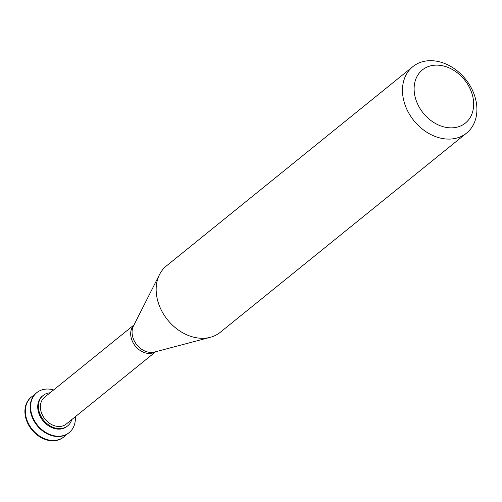<?xml version="1.0" encoding="UTF-8"?>
<svg xmlns="http://www.w3.org/2000/svg" width="502" height="502" viewBox="0 0 502 502"><rect width="100%" height="100%" fill="white"/><g stroke="black" fill="none" stroke-linecap="round" stroke-linejoin="round"><path stroke-width="0.75" d="M31.35 397.063A25.709 19.923 51 0 0 31.13 397.233A25.709 19.923 51 0 0 27.641 423.123A25.709 19.923 51 0 0 51.581 440.787A25.709 19.923 51 0 0 63.465 437.217A25.709 19.923 51 0 0 63.679 437.041M34.167 395.181A25.709 19.923 51 0 0 31.563 396.881A25.709 19.923 51 0 0 28.081 422.772A25.709 19.923 51 0 0 52.013 440.43A25.709 19.923 51 0 0 63.905 436.865A25.709 19.923 51 0 0 66.113 434.676M36.602 392.815A25.709 19.923 51 0 0 36.376 392.991A25.709 19.923 51 0 0 32.894 418.881A25.709 19.923 51 0 0 56.826 436.539A25.709 19.923 51 0 0 68.711 432.975A25.709 19.923 51 0 0 68.931 432.793M53.639 389.928A25.709 19.923 51 0 0 36.815 392.633A25.709 19.923 51 0 0 33.327 418.524A25.709 19.923 51 0 0 57.266 436.188A25.709 19.923 51 0 0 69.15 432.617A25.709 19.923 51 0 0 75.319 416.729M50.106 392.79A19.54 15.142 51 0 0 43.103 395.488L42.444 396.015A19.54 15.142 51 0 0 39.796 415.694A19.54 15.142 51 0 0 57.987 429.116A19.54 15.142 51 0 0 67.023 426.405L67.682 425.878A19.54 15.142 51 0 0 71.78 419.59M43.103 395.488A19.54 15.142 51 0 0 40.449 415.167A19.54 15.142 51 0 0 58.646 428.589A19.54 15.142 51 0 0 67.682 425.878M134.021 324.926L44.552 397.283A17.237 13.359 51 0 0 42.212 414.633A17.237 13.359 51 0 0 58.257 426.474A17.237 13.359 51 0 0 66.226 424.083L155.695 351.726M412.82 66.653L166.501 265.859A42.733 33.113 51 0 0 159.536 274.544A42.733 33.113 51 0 0 164.135 315.08A42.733 33.113 51 0 0 200.493 338.241A42.733 33.113 51 0 0 210.294 337.313A42.733 33.113 51 0 0 220.246 332.311L466.565 133.105A42.733 33.113 51 0 0 465.442 79.059A42.733 33.113 51 0 0 412.82 66.653A42.733 33.113 51 0 0 407.022 109.687A42.733 33.113 51 0 0 446.805 139.035A42.733 33.113 51 0 0 466.565 133.105M449.585 127.809A34.186 26.493 51 0 0 466.352 82.303A34.186 26.493 51 0 0 415.738 79.341A34.186 26.493 51 0 0 449.585 127.809M133.94 325.083A17.237 13.359 51 0 0 132.861 342.308A17.237 13.359 51 0 0 148.561 353.446A17.237 13.359 51 0 0 155.52 351.77M159.536 274.544L133.469 326.011A17.721 13.73 51 0 0 135.377 342.816A17.721 13.73 51 0 0 150.456 352.423A17.721 13.73 51 0 0 154.522 352.04L210.294 337.313M63.465 437.217L63.905 436.865M31.13 397.233L31.563 396.881M68.711 432.975L69.15 432.617M36.376 392.991L36.815 392.633"/></g></svg>
